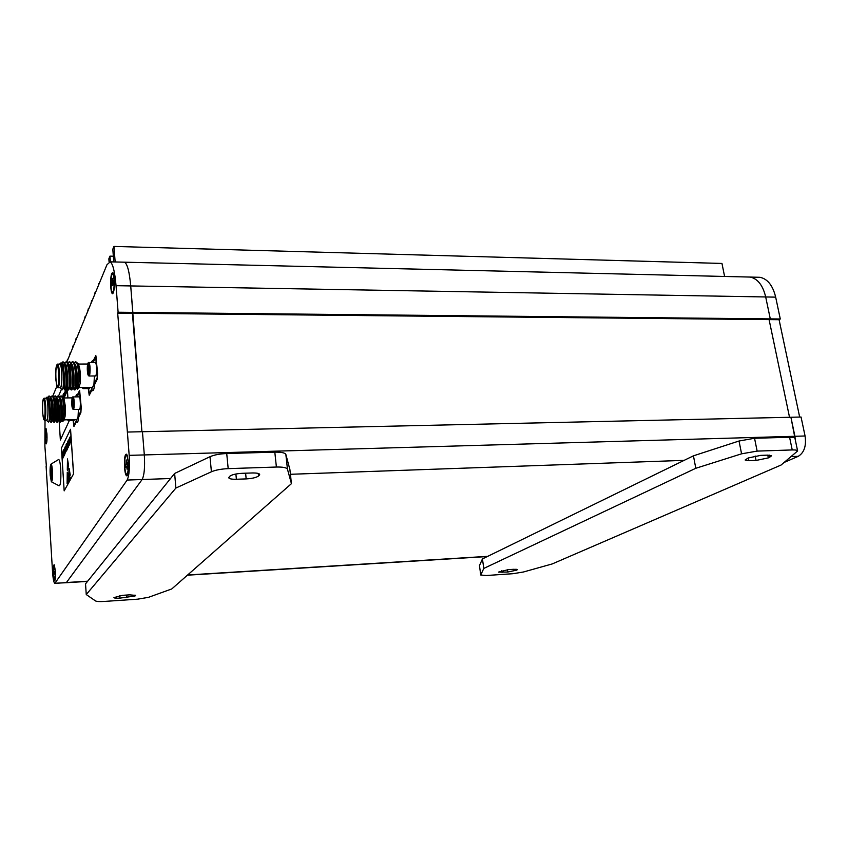 <?xml version="1.0" encoding="UTF-8"?>
<svg xmlns="http://www.w3.org/2000/svg" width="848" height="848" viewBox="0 0 848 848"><rect width="100%" height="100%" fill="white"/><g stroke="black" fill="none" stroke-linecap="round" stroke-linejoin="round"><path stroke-width="1.27" d="M805.07 435.989L794.905 436.285L790.919 417.248L127.38 432.056L129.182 455.355L144.319 454.931L142.443 431.717L144.319 454.931L794.905 436.285L795.424 440.494L790.919 417.248L801.053 417.025L805.07 435.989C806.469 445.921 804.18 452.705 798.222 456.341L784.326 462.361M97.753 287.059L99.205 283.539M98.771 284.61L98.686 283.529M55.046 583.424L66.43 582.523L142.135 479.523C144.298 475.272 145.029 467.078 144.319 454.931C145.029 467.078 144.298 475.272 142.135 479.523L66.43 582.523L87.683 581.198M756.904 277.232L760.031 277.307C767.631 278.939 772.846 285.553 775.666 297.139L780.287 318.986L779.079 319.707L769.083 319.611L789.53 417.28L769.083 319.611L132.405 313.272L141.923 431.738L130.719 285.935C129.447 271.922 127.401 264.004 124.582 262.191L750.173 277.063C757.72 278.706 762.893 285.341 765.691 296.959L770.291 318.89L765.691 296.959L130.719 285.935C129.447 271.922 127.401 264.004 124.582 262.191L110.166 261.841L106.954 264.756L66.886 361.937M115.158 261.958L113.95 246.429L721.966 263.442L724.595 276.459M113.791 261.926L112.805 249.206L113.95 246.429M110.388 261.852L109.954 256.138L113.346 256.223M109.074 261.82L108.851 258.831L109.954 256.138M95.23 293.175L95.665 292.125M94.255 295.56L95.156 292.115M91.796 301.506L92.231 300.457M90.853 303.817L91.722 300.457M88.468 309.584L88.892 308.555M87.545 311.831L88.393 308.555M85.224 317.438L85.648 316.421M84.334 319.622L85.16 316.421M76.044 339.719L76.447 338.734M75.218 341.733L75.981 338.734M73.151 346.747L73.543 345.772M72.345 348.698L73.076 345.772M70.32 353.584L70.723 352.63M69.536 355.492L70.257 352.63M67.575 360.252L67.967 359.298M66.801 361.863L67.511 359.298M760.031 277.307L750.173 277.063C757.72 278.706 762.893 285.341 765.691 296.959L775.666 297.139M118.105 312.244L116.038 285.681L130.719 285.935L132.85 312.393L132.405 313.272L117.681 313.124L118.105 312.244L770.291 318.89L769.083 319.611L770.291 318.89L780.287 318.986M52.046 471.403L51.495 479.003L50.53 474.509C50.339 469.474 50.604 466.972 51.293 467.015L52.046 471.403M51.643 468.064L51.908 477.827M50.18 475.219L51.346 481.759C52.322 481.516 52.671 477.827 52.406 470.672C52.099 466.506 51.654 464.312 51.05 464.089C50.202 465.086 49.905 468.796 50.18 475.219M51.505 481.844L59.095 485.809C60.6 485.48 61.141 479.979 60.738 469.294C60.282 463.072 59.583 459.796 58.65 459.489L58.395 459.648M110.759 287.101C111.162 291.659 111.819 293.864 112.72 293.726C114.13 291.818 114.65 286.91 114.279 279.013L112.975 272.749C111.173 272.473 110.441 277.254 110.759 287.101M45.039 438.225L46.237 443.854C46.937 442.73 47.17 439.391 46.937 433.847L46.015 428.367C45.124 428.378 44.806 431.674 45.039 438.225M124.55 467.736C125.059 473.258 125.864 475.961 126.967 475.845C128.313 474.159 128.801 469.538 128.408 461.98L126.755 454.242C124.921 453.638 124.19 458.132 124.55 467.736M53.339 574.255C53.647 578.548 54.113 580.732 54.728 580.774C55.406 579.756 55.629 576.566 55.385 571.192L54.293 564.81C53.413 564.694 53.095 567.831 53.339 574.255M46.343 466.061L44.891 446.292L45.029 420.216M129.182 455.355C129.882 467.555 129.203 475.792 127.147 480.053L54.781 583.435C53.763 582.534 53.011 578.58 52.523 571.573L46.099 466.061M117.681 313.124L127.38 432.056M116.038 285.681C114.819 271.614 112.869 263.664 110.166 261.841M56.816 386.359L52.777 396.154M93.481 390.027L91.934 390.038L89.21 395.253L88.277 388.564M93.746 361.29L92.443 360.697L91.065 362.541M92.983 361.29L95.835 355.577L97.605 373.523L97.213 379.257L94.647 384.494C94.149 388.893 93.439 390.97 92.527 390.727L91.934 390.038M77.74 421.944L76.299 421.965L73.946 426.491L73.108 420.322M77.878 395.369L76.638 394.723L75.355 396.896M77.179 395.38L79.627 390.44L81.217 407.337L80.878 412.605L78.652 417.152C78.239 421.064 77.645 422.919 76.871 422.707L76.299 421.965M65.932 582.746L55.258 583.212M779.079 319.707L799.664 417.057M226.723 453.532L228.186 468.637C221.201 468.965 215.604 470.004 211.406 471.774L175.886 488.056L86.252 594.543L85.531 583.859L174.635 473.449L209.997 456.701C214.184 454.888 219.759 453.839 226.723 453.532L274.816 452.143C281.388 452.058 285.066 452.821 285.861 454.454L287.461 469.198C286.666 467.63 282.978 466.909 276.395 467.036L274.816 452.143M86.252 594.543L95.485 600.925C96.672 601.55 99.608 601.72 104.293 601.433L137.524 599.186L148.442 597.352L171.794 588.925L291.436 483.657L289.899 469.527L285.861 454.454M258.523 476.004C256.34 477.572 252.227 478.537 246.174 478.908L236.391 479.258C231.684 479.353 229.13 478.834 228.706 477.71L229.755 476.269C231.864 474.668 236.02 473.682 242.221 473.311L252.132 472.972C256.774 472.887 259.287 473.396 259.679 474.509L258.523 476.004L258.269 473.481M291.436 483.657L287.461 469.198M228.186 468.637L276.395 467.036M129.68 594.851L122.631 595.317L113.939 597.596C114.257 598.158 116.229 598.338 119.875 598.137L135.055 595.985L135.542 595.391L129.68 594.851M175.886 488.056L174.635 473.449M480.763 575.029L479.459 565.648L480.763 575.029L486.211 575.516L512.976 573.704L523.386 572.008L552.228 563.931L781.05 465.054L797.618 450.977C797.364 450.193 795.572 449.853 792.233 449.938L789.583 437.261C792.922 437.186 794.714 437.557 794.979 438.363L797.618 450.977M741.576 453.818L739.032 441.013L754.55 438.268L757.137 451.104L741.576 453.818L695.795 468.287L483.805 568.425L482.438 558.927L479.459 565.648M482.438 558.927L693.441 455.821L739.032 441.013M754.55 438.268L789.583 437.261M768.341 457.899L756.056 460.443L748.879 460.708L745.127 459.998L748.233 457.973L760.645 455.387L767.885 455.132L771.563 455.832L768.341 457.899L767.779 455.132M757.137 451.104L792.233 449.938M483.805 568.425L480.784 574.891M513.846 569.284L508.196 569.665L498.497 572.103L507.687 572.05L516.771 570.121L517.386 569.612L513.846 569.284M695.795 468.287L693.441 455.821M114.035 279.575C113.749 276.236 113.282 274.339 112.625 273.893C111.236 274.71 110.696 278.928 110.993 286.56C111.279 289.91 111.756 291.818 112.413 292.274C113.802 291.479 114.342 287.249 114.035 279.575M113.272 281.356L112.72 281.335L113.187 280.253L113.356 282.416L112.89 285.161M113.325 281.981L112.19 281.875L112.371 278.377L112.72 281.335M112.869 284.833L111.83 285.903L111.671 283.751L112.127 282.691L113.24 282.67M111.671 283.751L112.879 283.561M112.19 281.875L112.127 282.691M55.247 571.404L54.177 565.775C53.498 566.21 53.265 568.966 53.477 574.043L54.548 579.682C55.226 579.258 55.459 576.492 55.247 571.404M54.77 571.594L54.569 574.181M54.558 573.82L53.965 574.255L53.859 572.527L54.802 572.071M53.859 572.527L54.823 572.389M54.166 571.573L54.134 572.124M128.143 462.372C127.783 458.302 127.189 455.97 126.384 455.397C125.006 455.98 124.476 459.966 124.815 467.343C125.165 471.435 125.758 473.767 126.575 474.361C127.953 473.788 128.472 469.792 128.143 462.372M127.264 463.231L126.702 463.231L127.211 462.467L127.391 464.789L127.03 469.167L126.861 466.919M127.285 463.474L126.119 463.411L126.32 459.966L126.702 463.231M126.818 466.485L125.727 467.269L125.546 464.958L127.338 464.132M125.546 464.958L127.38 464.683M126.119 463.411L126.055 464.195M46.81 434.144L45.887 429.311C45.198 429.851 44.965 432.724 45.167 437.939L46.089 442.794C46.767 442.264 47.011 439.381 46.81 434.144M46.386 434.865L46.195 437.515M46.396 435.066L45.803 435.035L45.887 432.565L46.089 434.865M46.174 437.218L45.622 437.812L45.527 436.179L46.428 435.565M45.527 436.179L46.396 436.042M45.803 435.035L45.771 435.596M56.625 366.294C55.226 369.304 55.798 385.829 57.314 386.147L57.876 385.66C59.296 382.808 58.735 366.039 57.208 365.764L56.625 366.294M55.798 379.533L57.113 386.995C58.523 387.091 59.053 382.204 58.713 372.325C58.342 367.248 57.759 364.704 56.986 364.693C55.851 366.4 55.459 371.35 55.798 379.533M57.282 364.396L57.781 364.142C58.501 364.746 59.031 367.417 59.381 372.145C59.742 381.653 59.254 386.858 57.908 387.769L57.346 387.218M79.182 387.547L92.506 387.419L93.927 384.356L94.425 375.961M58.173 387.759L60.219 387.737C61.575 386.836 62.074 381.632 61.703 372.124C61.363 367.407 60.823 364.735 60.091 364.131L59.826 364.131M59.551 364.131L59.858 363.813C60.706 363.813 61.332 366.559 61.745 372.028C62.116 380.19 61.756 385.48 60.653 387.896L60.431 388.236M60.526 388.331L62.381 389.762C63.526 387.303 63.78 381.261 63.134 371.636L61.597 363.803L60.282 363.379M77.709 389.052L78.885 387.865L80.136 383.476L79.235 371.541L77.422 363.665L78.567 372.378C79.055 381.992 78.673 387.642 77.422 389.349L76.278 387.875M78.525 363.771L80.412 374.583L78.408 363.654L77.454 363.453M77.719 364.492L78.037 363.909M74.539 362.902L75.822 361.736C76.935 362.446 77.815 365.626 78.461 371.276L78.567 372.378M71.37 362.891L72.631 361.746L73.85 362.774L75.652 371.286C76.405 381.176 76.203 387.366 75.048 389.868L74.009 389.455L73.522 387.642M74.666 389.868L73.776 386.762M73.034 361.746L72.631 361.746C73.734 362.456 74.613 365.636 75.249 371.286C76.034 382.607 75.726 388.819 74.338 389.932M68.2 362.88L69.441 361.757L70.638 362.764L72.43 371.307C73.182 381.229 72.992 387.43 71.857 389.91L70.829 389.497L70.193 386.688M71.476 389.9L70.405 385.098M69.833 361.757L69.441 361.757C70.532 362.467 71.391 365.658 72.027 371.307C72.811 382.639 72.515 388.85 71.147 389.963M65.02 362.87L66.239 361.767L67.427 362.753L69.207 371.329C69.96 381.282 69.769 387.494 68.656 389.953L68.211 389.995M68.285 389.921L67.215 384.897M66.632 361.767L66.239 361.767C67.321 362.478 68.169 365.668 68.805 371.329C69.589 382.66 69.303 388.893 67.957 389.995L67.003 386.614M61.809 364.152L63.028 361.778L64.194 362.743L65.985 371.339C66.727 381.335 66.547 387.557 65.444 389.995L65.01 390.027M65.084 389.953L64.215 386.529M61.544 363.686L63.028 361.778C64.098 362.488 64.946 365.679 65.582 371.339C66.356 382.692 66.08 388.925 64.766 390.027L63.134 387.059M63.971 387.61L63.759 386.084M74.423 363.739L74.624 363.771C77.518 364.29 78.207 389.635 76.309 387.875L75.324 389.38M75.811 361.736L77.422 363.665M70.363 370.555L71.073 365.297M70.13 368.965L70.861 364.481M64.861 364.651L64.999 364.121M64.236 365.732L64.469 364.661M78.196 364.078L77.772 364.672M80.136 383.476L80.412 374.583M93.927 384.356L97.234 377.572L95.75 356.987L93.163 362.541M88.595 388.564L89.263 393.896L92.432 387.419M90.047 393.885L89.263 393.896M96.343 356.976L95.75 356.987M61.703 364.025L62.116 364.682C64.342 368.816 64.66 387.451 63.356 387.992L63.006 387.843M63.218 365.742L64.225 363.845M65.031 364.163L65.338 364.693C67.575 368.848 67.893 387.366 66.568 387.96L66.102 387.61M68.253 364.163L68.561 364.693C70.808 368.88 71.105 387.282 69.769 387.918L69.313 387.621M69.292 366.898L70.649 363.803M71.465 364.163L71.773 364.704C74.03 368.912 74.327 387.207 72.97 387.886L72.122 389.423M74.666 364.163L74.984 364.704C77.253 368.944 77.539 387.123 76.161 387.843M77.613 363.728L78.186 364.714C79.776 369.463 80.433 375.696 80.147 383.423M62.116 364.682L61.83 363.824C64.596 364.333 65.317 389.773 63.547 388.002L63.324 387.663M63.621 365.742L64.321 364.131M65.042 363.813L65.042 363.813C67.84 364.322 68.55 389.741 66.748 387.971L66.218 386.603M66.473 367.11L67.511 364.121M68.02 363.771L68.243 363.803C71.073 364.311 71.773 389.709 69.939 387.939L69.43 386.677M69.515 367.852L70.691 364.121M71.221 363.76L71.433 363.792C74.295 364.301 74.995 389.677 73.129 387.907L72.949 387.907M77.815 363.771C79.044 364.735 79.913 368.361 80.422 374.646M67.384 380.19L66.727 368.032M43.237 400.171C41.997 402.789 42.559 418.477 43.905 418.732L44.35 418.34C45.601 415.859 45.05 399.949 43.704 399.747L43.237 400.171M42.538 412.34L43.736 419.537C44.933 419.569 45.379 415.085 45.071 406.086C44.721 401.231 44.202 398.793 43.524 398.751C42.548 400.256 42.23 404.793 42.538 412.34M43.831 398.433L44.234 398.221C44.88 398.793 45.357 401.358 45.675 405.916C46.004 414.63 45.601 419.4 44.456 420.226L43.926 419.718M64.321 419.855L76.839 419.622L78.027 416.93L78.451 409.361M44.668 420.226L46.619 420.195C47.774 419.357 48.188 414.587 47.859 405.885C47.541 401.327 47.053 398.772 46.396 398.2L46.184 398.2M45.93 398.2L46.205 397.903C46.947 397.945 47.509 400.574 47.891 405.8C48.219 413.432 47.912 418.287 46.958 420.375L46.82 420.64M46.884 420.703L48.601 422.06C49.566 419.898 49.756 414.365 49.173 405.45L47.721 397.797L46.64 397.458M62.911 421.318L64.056 420.152L65.105 416.251L64.236 405.227L62.582 397.797L63.6 406.044C64.035 414.884 63.738 420.057 62.688 421.551L61.639 420.184M63.621 397.701L65.222 405.545L63.441 395.762M62.614 397.458L63.844 397.913M60.017 396.8L61.077 395.836C62.095 396.493 62.9 399.546 63.494 404.994L63.6 406.044M58.13 395.868L59.159 396.705L60.865 405.037C61.554 414.206 61.416 419.877 60.441 422.071L60.028 422.113M60.113 422.028L59.296 418.647M57.049 396.822L58.099 395.868C59.095 396.535 59.901 399.588 60.494 405.047C61.204 415.414 60.992 421.096 59.826 422.113L59.084 419.771M54.081 396.843L55.109 395.91L56.148 396.726L57.865 405.079C58.544 414.28 58.406 419.961 57.452 422.134L57.049 422.166M57.134 422.081L56.116 416.368M55.48 395.91L55.109 395.91C56.095 396.567 56.89 399.631 57.484 405.09C58.194 415.456 57.982 421.159 56.848 422.166L55.947 418.562M52.152 395.942L53.148 396.747L54.844 405.121C55.533 414.354 55.406 420.046 54.463 422.198L54.06 422.23M54.145 422.134L53.127 416.029M51.103 396.864L52.11 395.942C53.095 396.61 53.88 399.673 54.473 405.132C55.184 415.509 54.982 421.212 53.859 422.23L52.958 418.467M49.163 395.984L50.127 396.769L51.834 405.174C52.512 414.428 52.385 420.131 51.463 422.262L51.06 422.283M47.774 397.882L49.12 395.984C50.085 396.641 50.859 399.705 51.452 405.174C52.163 415.562 51.972 421.265 50.869 422.283L49.279 419.156M50.138 419.771L50 418.615M59.763 397.723L59.975 397.744C62.519 398.115 63.293 421.742 61.671 420.184L61.469 420.184C62.678 419.622 62.296 402.259 60.229 398.507L59.975 398.072M61.109 395.836L62.582 397.797M56.074 405.355L56.678 399.662M51.007 397.86L51.007 397.86C53.466 398.231 54.261 421.912 52.714 420.354L52.163 418.477M48.05 398.337L49.142 395.995M65.105 416.251L65.338 408.026M78.027 416.93L80.899 411.047L79.574 391.744L77.179 396.875M73.394 420.311L73.977 425.23L76.702 419.622M74.709 425.208L73.977 425.23M47.827 398.041L48.209 398.602C50.223 402.249 50.636 420.025 49.513 420.407L49.163 420.12M49.396 399.662L50.202 397.945M50.954 398.147L51.219 398.581C53.254 402.249 53.657 419.919 52.512 420.354L52.046 419.76M53.965 398.115L54.23 398.56C56.265 402.249 56.668 419.824 55.502 420.29L55.046 419.771M55.025 401.093L56.212 397.85M56.964 398.094L57.229 398.539C59.286 402.249 59.667 419.728 58.491 420.226L58.692 420.237C60.282 421.795 59.508 398.157 56.986 397.786L56.986 397.786M62.953 398.03L63.229 398.486C64.702 402.927 65.328 408.831 65.116 416.198M48.007 397.903C50.445 398.274 51.24 421.965 49.725 420.407L49.555 420.142M49.767 399.662L50.297 398.274M53.996 397.818L53.996 397.818C56.487 398.2 57.272 421.848 55.703 420.301L55.162 418.562M55.396 401.072L56.307 398.147M62.752 397.68L62.953 397.712C64.066 398.613 64.861 402.079 65.338 408.089M52.226 402.175C52.968 408.121 52.968 413.273 52.216 417.64M53.159 413.686C53.392 408.164 53.117 403.892 52.332 400.871M66.504 390.864L66.568 389.592M66.165 389.253L66.017 391.797L66.08 388.766M66.017 390.631L65.911 389.826M64.702 394.829L64.692 392.083M64.257 392.974L64.3 395.74L64.3 392.974M64.3 395.74L64.384 392.656M63.6 395.051L63.727 397.055L63.632 395.051M62.858 397.267L62.794 396.345L62.731 397.341M63.717 394.119L63.632 393.514M59.074 419.802L60.367 440.006L69.398 420.396M67.914 397.924L67.321 388.988M61.459 389.232L58.607 395.942M61.31 420.491L61.289 421.615L61.183 420.714M63.335 396.366L63.144 394.733L63.006 395.677M63.43 397.5L63.271 395.815M63.547 397.458L63.505 394.532M63.261 397.33L63.187 396.239M64.045 396.355L64.003 394.182M64.045 395.772L64.194 394.935M64.066 394.479L64.077 393.387M65.264 392.211L65.073 393.345L64.978 391.988M64.819 392.232L65.105 393.991L65.243 391.363M65.105 393.991L65.169 392.497M65.773 390.536L65.476 392.211L65.656 389.91M65.614 392.751L65.731 390.536M65.55 390.462L65.423 391.172M64.119 397.966L66.748 391.67L63.95 397.966M61.268 420.566L61.363 421.445M62.646 397.426L62.582 396.832M62.964 395.677L63.102 397.256M63.208 397.299L63.176 396.175M63.134 396.175L63.314 397.383M63.494 394.447L63.452 393.917M63.229 395.815L63.102 394.733M63.876 396.705L63.685 394.299M64.618 392.688L64.681 394.267M65.37 393.281L65.36 391.098M65.646 392.2L65.688 391.341M66.112 391.585L66.133 389.327M66.43 390.356L66.398 388.161M66.271 389.423L66.356 388.713L66.271 389.423M66.314 388.744L66.314 389.327M64.077 397.966L66.727 391.924M64.172 490.875L73.585 473.841L70.554 429.279L61.427 448.104L64.172 490.875L73.585 473.841M73.511 473.841L70.554 429.279M62.286 454.655L62.455 452.217L63.006 457.867L62.445 458.98L62.286 454.655M62.953 454.602L63.123 450.85L63.43 457.178L63.123 450.85M63.695 451.825L63.854 449.355L64.416 455.037L63.854 456.171L63.695 451.825M64.374 449.928L64.745 454.433L64.374 449.928M65.084 450.32L65.254 446.525L65.572 452.917L65.254 446.525M66.059 444.765L66.398 451.083L66.07 444.765M66.557 446.027L66.727 443.525L67.299 449.27L66.716 450.436L66.557 446.027M67.596 441.819L67.639 448.666L67.596 441.819M67.988 444.469L68.158 440.61L68.487 447.087L68.158 440.61M69.133 445.666L68.9 439.105M69.822 437.292L69.865 444.214L69.822 437.292M70.236 437.165L70.776 442.338L70.373 436.254M67.564 470.417L68.55 465.213L67.448 458.906L67.564 470.417M69.112 468.435L68.889 472.749L70.289 475.198L69.112 468.435M68.741 474.848L68.275 478.791L67.829 473.216L68.137 480.063L67.268 472.198L67.109 483.498L70.299 477.647L68.741 474.848M68.773 474.901L68.794 477.689M68.444 477.095L68.359 477.742M68.2 473.884L68.285 474.816M68.137 474.763L68.169 475.389M67.988 474.816L68.094 477.392M67.872 473.29L67.798 474.742M67.84 474.742L67.967 477.307M68.01 477.307L68.158 480.032M67.31 472.272L67.151 483.424M68.073 479.279L67.914 478.696M68.836 477.7L68.879 476.703M68.497 477.456L68.529 479.438M68.709 477.191L68.72 479.003M68.656 476.83L68.815 477.731L68.836 476.703M69.133 468.562L68.889 472.749L70.278 475.092M67.49 459.118L67.299 469.993M70.734 442.423L70.331 436.974M69.865 444.214L69.621 442.942M69.928 443.493L69.875 440.483M69.61 441.077L69.822 437.367M69.229 444.967L68.953 439.752M68.391 447.15L68.031 444.469M68.487 446.451L68.211 441.257M67.639 448.666L67.405 447.394M67.702 447.956L67.649 444.967M67.384 445.56L67.596 441.893M66.515 446.112L66.663 443.61M66.865 449.451L67.268 448.719M66.769 450.341L66.78 444.172M66.43 451.009L66.303 449.684M65.953 450.405L66.091 445.009M66.303 449.069L66.102 446.451M65.476 452.98L65.126 450.32M65.572 452.291L65.296 447.161M64.331 450.002L64.48 448.041M64.745 454.433L64.501 453.139M64.808 453.733L64.787 451.157M64.639 451.231L64.596 448.592M63.653 451.899L63.801 449.44M63.992 455.196L64.384 454.496M63.897 456.076L63.907 450.002M63.346 457.242L62.996 454.602M63.377 456.606L63.165 451.475M62.254 454.74L62.392 452.291M62.582 458.015L62.975 457.326M62.487 458.885L62.455 452.853M89.199 376.003L95.559 375.961L96.365 374.318C96.926 368.689 96.64 364.757 95.538 362.531L95.358 362.531M87.842 371.88L88.097 365.414L88.913 370.544L88.468 373.152L87.842 371.88L88.69 371.88M88.796 368.021L87.651 368.021M83.274 388.617L89.485 388.554L90.153 387.441M68.349 420.407L74.179 420.301L74.656 419.665M73.5 409.446L79.458 409.351L80.136 407.909C80.613 402.652 80.359 398.963 79.373 396.843L79.224 396.853M72.239 405.556L72.462 399.578L73.172 404.454L72.79 406.817L72.239 405.556L72.992 405.545M73.055 401.931L72.08 401.941M187.631 574.986L487.738 556.341M684.124 460.369L290.419 474.286M170.543 478.516L127.147 480.053M798.222 456.341L791.385 456.574M211.406 471.774L209.997 456.701M246.174 478.908L245.602 473.195M259.318 475.23L259.181 473.862M236.391 479.258L235.882 474.021M119.875 598.137L119.685 595.614M126.85 597.67L126.649 595.052M135.055 595.985L134.98 595.02M756.056 460.443L755.165 456.012M769.889 457.21L769.465 455.143M748.879 460.708L748.328 457.931M516.771 570.121L516.644 569.294M502.08 572.432L501.815 570.63M507.687 572.05L507.348 569.729M515.955 570.481L515.775 569.231M89.814 374.36L89.029 376.003C87.545 375.526 87.058 371.742 87.567 364.661C87.98 362.785 88.457 362.075 88.998 362.552C90.089 364.788 90.354 368.721 89.814 374.36M87.567 364.767C86.666 369.643 88.16 379.12 88.998 373.82C89.92 368.901 88.404 359.404 87.567 364.767M88.828 362.552L95.538 362.531M83.761 387.504L83.115 388.628L82.065 387.525M82.118 387.525L82.818 387.515M68.677 419.781L68.211 420.417L67.416 419.802M74.009 408.005L73.352 409.446C71.995 408.99 71.539 405.439 71.995 398.804C72.324 397.161 72.748 396.535 73.257 396.928C74.221 399.037 74.476 402.736 74.009 408.005M71.995 398.91C71.667 406.383 72.08 409.245 73.257 407.506C73.585 399.98 73.172 397.118 71.995 398.91M73.119 396.928L79.373 396.843M66.218 582.724L87.514 581.399M187.408 575.188L487.335 556.542M51.05 464.089L58.65 459.489M113.473 273.904L112.625 273.893M113.526 292.295L112.678 292.284M127.285 455.365L126.384 455.397M127.794 474.318L126.893 474.35M59.858 363.813L60.643 363.029M60.091 364.131L57.781 364.142M87.694 364.025L78.811 364.057M56.986 364.693L57.547 364.121M63.356 387.992L62.657 389.264M65.338 364.693L64.194 362.743M66.568 387.96L65.699 389.529M68.561 364.693L67.427 362.753M69.769 387.918L68.911 389.476M71.773 364.704L70.638 362.764M74.984 364.704L73.85 362.774M78.186 364.714L77.062 362.785M74.974 362.107L74.242 363.432M74.009 389.455L73.098 387.907M71.804 362.107L71.052 363.463M70.829 389.497L69.695 387.578M68.624 362.107L67.861 363.495M67.649 389.55L66.515 387.621M65.444 362.107L64.66 363.516M62.254 362.096L61.459 363.538M790.41 373.29L787.972 361.767M46.205 397.903L46.926 397.171M46.396 398.2L44.234 398.221M72.207 397.86L63.886 397.966M43.524 398.751L44.043 398.21M48.209 398.602L47.721 397.797M49.513 420.407L48.824 421.668M51.219 398.581L50.127 396.769M52.512 420.354L51.664 421.891M54.23 398.56L53.148 396.747M55.502 420.29L54.664 421.816M57.229 398.539L56.148 396.726M58.491 420.226L57.664 421.753M60.229 398.507L59.159 396.705M61.48 420.173L60.653 421.679M63.229 398.486L62.158 396.684M60.367 396.154L59.625 397.5M59.572 421.742L58.671 420.237M57.41 396.175L56.646 397.553M56.593 421.806L55.597 420.152M54.431 396.207L53.657 397.606M53.625 421.869L52.534 420.078M51.452 396.228L50.668 397.659M48.474 396.26L47.668 397.701"/></g></svg>
